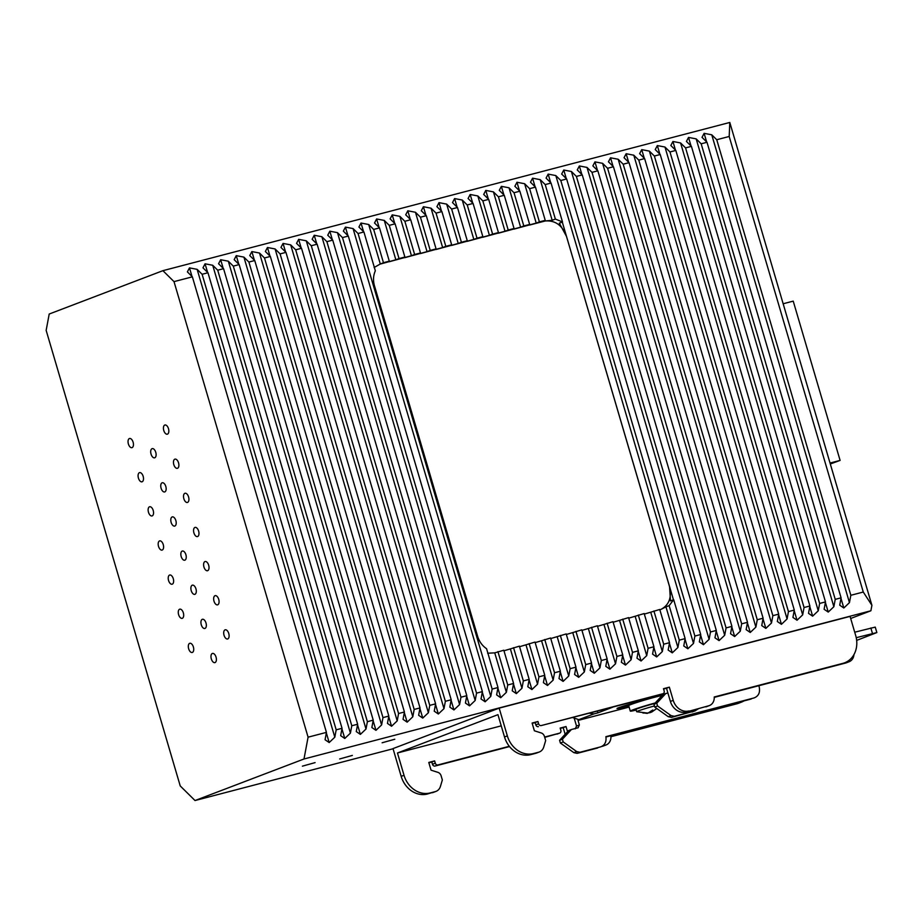 <?xml version="1.0" encoding="UTF-8"?>
<svg xmlns="http://www.w3.org/2000/svg" width="923" height="923" viewBox="0 0 923 923"><rect width="100%" height="100%" fill="white"/><g stroke="black" fill="none" stroke-linecap="round" stroke-linejoin="round"><path stroke-width="1.38" d="M393.06 748.761L195.018 800.541L304.002 758.983L870.885 610.772L850.671 618.479M871.912 605.326L729.793 122.459L729.193 136.477L863.27 592.035L871.912 605.326L870.885 610.772M394.802 739.231L382.122 742.773L394.802 739.231M352.344 755.418L339.664 758.96L352.344 755.418M315.089 762.617L302.409 766.159L315.089 762.617M195.018 800.541L180.227 785.935L46.15 330.376L49.207 314.028L162.91 270.67L729.793 122.459M863.27 592.035L850.833 595.289L849.46 602.638L711.76 134.804L704.122 133.339L702.022 137.342L707.006 142.28L701.168 143.803L696.173 138.877L688.523 137.412L686.424 141.427L691.419 146.353L685.57 147.888L680.574 142.95L672.925 141.484L670.825 145.499L675.821 150.426L669.971 151.96L664.975 147.034L657.338 145.569L655.238 149.584L660.222 154.51L654.372 156.033L649.388 151.107L641.739 149.641L639.639 153.656L644.635 158.583L638.785 160.117L633.789 155.191L626.14 153.726L624.04 157.729L629.036 162.667L623.187 164.19L618.191 159.264L610.541 157.798L608.442 161.813L613.437 166.74L607.588 168.274L602.604 163.336L594.954 161.871L592.854 165.886L597.85 170.813L592.001 172.347L587.005 167.421L579.356 165.955L577.256 169.97L582.251 174.897L576.402 176.42L571.406 171.493L563.757 170.028L561.657 174.043L566.653 178.97L560.803 180.504L555.819 175.566L548.17 174.112L546.07 178.116L551.054 183.054L545.216 184.577L540.22 179.65L532.571 178.185L530.471 182.2L535.467 187.127L529.617 188.661L524.622 183.723L516.972 182.258L514.872 186.273L519.868 191.199L514.019 192.734L509.023 187.807L501.385 186.342L499.285 190.357L504.27 195.284L498.42 196.807L493.436 191.88L485.786 190.415L483.687 194.43L488.682 199.356L482.833 200.891L477.837 195.953L470.188 194.488L468.088 198.503L473.084 203.441L467.234 204.964L462.238 200.037L454.601 198.572L452.501 202.587L457.485 207.513L451.635 209.036L446.651 204.11L439.002 202.645L436.902 206.66L441.898 211.586L436.048 213.121L431.053 208.194L423.403 206.729L421.303 210.732L426.299 215.67L420.45 217.193L415.454 212.267L407.804 210.802L405.705 214.817L410.7 219.743L404.851 221.278L399.867 216.34L392.217 214.874L390.117 218.889L395.113 223.828L389.264 225.35L384.268 220.424L376.619 218.959L374.519 222.974L379.515 227.9L373.665 229.423L368.669 224.497L361.02 223.031L358.92 227.046L363.916 231.973L358.066 233.507L353.071 228.581L345.433 227.116L343.333 231.119L348.317 236.057L342.479 237.58L337.483 232.654L329.834 231.188L327.734 235.203L332.73 240.13L326.88 241.664L321.885 236.726L314.235 235.261L312.136 239.276L317.131 244.203L311.282 245.737L306.286 240.811L298.648 239.345L296.548 243.36L301.533 248.287L295.683 249.81L290.699 244.883L283.049 243.418L280.95 247.433L285.945 252.36L280.096 253.894L275.1 248.956L267.451 247.502L265.351 251.506L270.347 256.444L264.497 257.967L259.501 253.04L251.864 251.575L249.764 255.59L254.748 260.517L248.898 262.051L243.914 257.113L236.265 255.648L234.165 259.663L239.161 264.589L233.311 266.124L228.316 261.197L220.666 259.732L218.566 263.747L223.562 268.674L217.713 270.197L212.717 265.27L205.068 263.805L202.968 267.82L207.963 272.747L202.114 274.281L197.13 269.343L189.48 267.889L187.381 271.893L192.365 276.831L174.009 281.63L308.086 737.177L326.442 732.377L325.069 739.738L329.176 742.554L334.818 737.189L197.13 269.343M334.818 737.189L336.191 729.828L342.041 728.305L340.668 735.666L344.775 738.481L350.417 733.116L351.79 725.755L357.639 724.232L356.266 731.581L360.374 734.396L366.004 729.032L367.389 721.682L373.238 720.148L371.854 727.509L375.961 730.324L381.603 724.959L382.976 717.598L388.825 716.075L387.452 723.424L391.56 726.239L397.202 720.886L398.574 713.525L404.424 711.991L403.051 719.352L407.158 722.167L412.789 716.802L414.173 709.441L420.023 707.918L418.638 715.279L422.746 718.094L428.387 712.729L429.76 705.368L435.61 703.845L434.237 711.195L438.344 714.01L443.986 708.645L445.359 701.295L451.209 699.761L449.836 707.122L453.943 709.937L459.585 704.572L460.958 697.211L466.807 695.688L465.423 703.049L469.542 705.853L475.172 700.499L476.556 693.138L482.394 691.604L481.021 698.965L485.129 701.78L490.771 696.415L492.144 689.066L497.993 687.531L496.62 694.892L500.728 697.707L506.369 692.342L507.742 684.981L513.592 683.458L512.219 690.808L516.326 693.623L521.957 688.258L523.341 680.909L529.179 679.374L527.806 686.735L531.913 689.55L537.555 684.185L538.928 676.824L544.778 675.301L543.405 682.662L547.512 685.466L553.154 680.113L554.527 672.752L560.376 671.217L559.003 678.578L563.111 681.393L568.741 676.028L570.126 668.679L575.975 667.144L574.591 674.505L578.698 677.32L584.34 671.956L585.713 664.595L591.562 663.072L590.189 670.421L594.297 673.236L599.938 667.883L601.311 660.522L607.161 658.987L605.788 666.348L609.895 669.163L615.526 663.799L616.91 656.438L622.76 654.915L621.375 662.276L625.482 665.079L631.124 659.726L632.497 652.365L638.347 650.83L636.974 658.191L641.081 661.006L646.723 655.642L648.096 648.292L653.945 646.758L652.573 654.119L656.68 656.934L662.322 651.569L663.695 644.208L669.544 642.685L668.16 650.034L672.279 652.849L677.909 647.496L679.293 640.135L685.131 638.601L683.758 645.962L687.866 648.777L693.508 643.412L694.881 636.051L700.73 634.528L699.357 641.889L703.464 644.704L709.106 639.339L710.479 631.978L716.329 630.455L714.956 637.805L719.063 640.62L724.693 635.255L726.078 627.905L731.927 626.371L730.543 633.732L734.65 636.547L740.292 631.182L741.665 623.821L747.515 622.298L746.142 629.659L750.249 632.463L755.891 627.109L757.264 619.748L763.113 618.214L761.74 625.575L765.848 628.39L771.478 623.025L772.863 615.664L778.712 614.141L777.328 621.502L781.435 624.317L787.077 618.952L788.45 611.591L794.299 610.068L792.926 617.418L797.034 620.233L802.675 614.868L804.048 607.519L809.898 605.984L808.525 613.345L812.632 616.16L818.263 610.795L819.647 603.434L825.497 601.911L824.112 609.272L828.231 612.076L833.861 606.723L835.234 599.362L841.084 597.827L839.711 605.188L843.818 608.003L849.46 602.638M308.086 737.177L304.002 758.983M162.91 270.67L174.009 281.63M207.652 570.679A4.753 2.515 -104.7 0 0 208.713 565.361A4.753 2.515 -104.7 0 0 205.114 561.53A4.753 2.515 -104.7 0 0 204.975 561.576A4.753 2.515 -104.7 0 0 203.914 566.895A4.753 2.515 -104.7 0 0 207.513 570.726A4.753 2.515 -104.7 0 0 207.652 570.679M197.614 536.54A4.753 2.515 -104.7 0 0 198.664 531.221A4.753 2.515 -104.7 0 0 195.065 527.402A4.753 2.515 -104.7 0 0 194.926 527.437A4.753 2.515 -104.7 0 0 193.876 532.756A4.753 2.515 -104.7 0 0 197.476 536.586A4.753 2.515 -104.7 0 0 197.614 536.54M187.565 502.412A4.753 2.515 -104.7 0 0 188.615 497.093A4.753 2.515 -104.7 0 0 185.027 493.263A4.753 2.515 -104.7 0 0 184.888 493.309A4.753 2.515 -104.7 0 0 183.827 498.628A4.753 2.515 -104.7 0 0 187.427 502.458A4.753 2.515 -104.7 0 0 187.565 502.412M177.516 468.284A4.753 2.515 -104.7 0 0 178.577 462.965A4.753 2.515 -104.7 0 0 174.978 459.135A4.753 2.515 -104.7 0 0 174.839 459.181A4.753 2.515 -104.7 0 0 173.778 464.5A4.753 2.515 -104.7 0 0 177.378 468.319A4.753 2.515 -104.7 0 0 177.516 468.284M167.467 434.145A4.753 2.515 -104.7 0 0 168.528 428.826A4.753 2.515 -104.7 0 0 164.929 424.995A4.753 2.515 -104.7 0 0 164.79 425.041A4.753 2.515 -104.7 0 0 163.74 430.36A4.753 2.515 -104.7 0 0 167.328 434.191A4.753 2.515 -104.7 0 0 167.467 434.145M154.752 457.773A4.753 2.515 -104.7 0 0 155.802 452.455A4.753 2.515 -104.7 0 0 152.203 448.636A4.753 2.515 -104.7 0 0 152.064 448.67A4.753 2.515 -104.7 0 0 151.014 453.989A4.753 2.515 -104.7 0 0 154.614 457.82A4.753 2.515 -104.7 0 0 154.752 457.773M164.79 491.913A4.753 2.515 -104.7 0 0 165.852 486.594A4.753 2.515 -104.7 0 0 162.252 482.764A4.753 2.515 -104.7 0 0 162.113 482.81A4.753 2.515 -104.7 0 0 161.064 488.129A4.753 2.515 -104.7 0 0 164.652 491.947A4.753 2.515 -104.7 0 0 164.79 491.913M172.266 584.167A4.753 2.515 -104.7 0 0 173.328 578.848A4.753 2.515 -104.7 0 0 169.728 575.017A4.753 2.515 -104.7 0 0 169.59 575.064A4.753 2.515 -104.7 0 0 168.528 580.382A4.753 2.515 -104.7 0 0 172.128 584.213A4.753 2.515 -104.7 0 0 172.266 584.167M182.316 618.295A4.753 2.515 -104.7 0 0 183.377 612.976A4.753 2.515 -104.7 0 0 179.777 609.157A4.753 2.515 -104.7 0 0 179.639 609.203A4.753 2.515 -104.7 0 0 178.577 614.522A4.753 2.515 -104.7 0 0 182.177 618.341A4.753 2.515 -104.7 0 0 182.316 618.295M194.926 594.308A4.753 2.515 -104.7 0 0 195.988 588.989A4.753 2.515 -104.7 0 0 192.388 585.159A4.753 2.515 -104.7 0 0 192.249 585.205A4.753 2.515 -104.7 0 0 191.199 590.524A4.753 2.515 -104.7 0 0 194.799 594.354A4.753 2.515 -104.7 0 0 194.926 594.308M192.365 652.434A4.753 2.515 -104.7 0 0 193.415 647.115A4.753 2.515 -104.7 0 0 189.815 643.285A4.753 2.515 -104.7 0 0 189.688 643.331A4.753 2.515 -104.7 0 0 188.627 648.65A4.753 2.515 -104.7 0 0 192.226 652.48A4.753 2.515 -104.7 0 0 192.365 652.434M184.888 560.169A4.753 2.515 -104.7 0 0 185.938 554.85A4.753 2.515 -104.7 0 0 182.35 551.031A4.753 2.515 -104.7 0 0 182.212 551.077A4.753 2.515 -104.7 0 0 181.15 556.396A4.753 2.515 -104.7 0 0 184.75 560.215A4.753 2.515 -104.7 0 0 184.888 560.169M204.975 628.436A4.753 2.515 -104.7 0 0 206.037 623.117A4.753 2.515 -104.7 0 0 202.437 619.287A4.753 2.515 -104.7 0 0 202.299 619.333A4.753 2.515 -104.7 0 0 201.237 624.652A4.753 2.515 -104.7 0 0 204.837 628.482A4.753 2.515 -104.7 0 0 204.975 628.436M215.024 662.576A4.753 2.515 -104.7 0 0 216.086 657.257A4.753 2.515 -104.7 0 0 212.486 653.426A4.753 2.515 -104.7 0 0 212.348 653.472A4.753 2.515 -104.7 0 0 211.286 658.791A4.753 2.515 -104.7 0 0 214.886 662.61A4.753 2.515 -104.7 0 0 215.024 662.576M217.701 604.807A4.753 2.515 -104.7 0 0 218.763 599.489A4.753 2.515 -104.7 0 0 215.163 595.658A4.753 2.515 -104.7 0 0 215.024 595.704A4.753 2.515 -104.7 0 0 213.963 601.023A4.753 2.515 -104.7 0 0 217.563 604.853A4.753 2.515 -104.7 0 0 217.701 604.807M227.75 638.947A4.753 2.515 -104.7 0 0 228.8 633.628A4.753 2.515 -104.7 0 0 225.2 629.798A4.753 2.515 -104.7 0 0 225.062 629.844A4.753 2.515 -104.7 0 0 224.012 635.162A4.753 2.515 -104.7 0 0 227.612 638.981A4.753 2.515 -104.7 0 0 227.75 638.947M174.839 526.041A4.753 2.515 -104.7 0 0 175.901 520.722A4.753 2.515 -104.7 0 0 172.301 516.892A4.753 2.515 -104.7 0 0 172.163 516.938A4.753 2.515 -104.7 0 0 171.101 522.256A4.753 2.515 -104.7 0 0 174.701 526.087A4.753 2.515 -104.7 0 0 174.839 526.041M162.229 550.039A4.753 2.515 -104.7 0 0 163.279 544.72A4.753 2.515 -104.7 0 0 159.679 540.89A4.753 2.515 -104.7 0 0 159.541 540.936A4.753 2.515 -104.7 0 0 158.491 546.254A4.753 2.515 -104.7 0 0 162.09 550.085A4.753 2.515 -104.7 0 0 162.229 550.039M152.18 515.899A4.753 2.515 -104.7 0 0 153.241 510.581A4.753 2.515 -104.7 0 0 149.641 506.762A4.753 2.515 -104.7 0 0 149.503 506.796A4.753 2.515 -104.7 0 0 148.441 512.115A4.753 2.515 -104.7 0 0 152.041 515.945A4.753 2.515 -104.7 0 0 152.18 515.899M142.13 481.771A4.753 2.515 -104.7 0 0 143.192 476.453A4.753 2.515 -104.7 0 0 139.592 472.622A4.753 2.515 -104.7 0 0 139.454 472.668A4.753 2.515 -104.7 0 0 138.392 477.987A4.753 2.515 -104.7 0 0 141.992 481.818A4.753 2.515 -104.7 0 0 142.13 481.771M132.081 447.632A4.753 2.515 -104.7 0 0 133.143 442.313A4.753 2.515 -104.7 0 0 129.543 438.494A4.753 2.515 -104.7 0 0 129.405 438.54A4.753 2.515 -104.7 0 0 128.355 443.859A4.753 2.515 -104.7 0 0 131.954 447.678A4.753 2.515 -104.7 0 0 132.081 447.632M850.833 595.289L716.756 139.731L711.76 134.804M716.756 139.731L729.193 136.477M843.818 608.003L840.991 598.369M706.637 141.911L704.122 133.339M841.084 597.827L707.006 142.28M835.234 599.362L701.168 143.803M833.861 606.723L696.173 138.877M828.231 612.076L825.393 602.454M691.05 145.996L688.523 137.412M825.497 601.911L691.419 146.353M819.647 603.434L685.57 147.888M818.263 610.795L680.574 142.95M812.632 616.16L809.794 606.526M675.451 150.068L672.925 141.484M809.898 605.984L675.821 150.426M804.048 607.519L669.971 151.96M802.675 614.868L664.975 147.034M797.034 620.233L794.195 610.611M659.853 154.141L657.338 145.569M794.299 610.068L660.222 154.51M788.45 611.591L654.372 156.033M787.077 618.952L649.388 151.107M781.435 624.317L778.608 614.683M644.266 158.225L641.739 149.641M778.712 614.141L644.635 158.583M772.863 615.664L638.785 160.117M771.478 623.025L633.789 155.191M765.848 628.39L763.009 618.756M628.667 162.298L626.14 153.726M763.113 618.214L629.036 162.667M757.264 619.748L623.187 164.19M755.891 627.109L618.191 159.264M750.249 632.463L747.411 622.84M613.068 166.382L610.541 157.798M747.515 622.298L613.437 166.74M741.665 623.821L607.588 168.274M740.292 631.182L602.604 163.336M734.65 636.547L731.824 626.913M597.481 170.455L594.954 161.871M731.927 626.371L597.85 170.813M726.078 627.905L592.001 172.347M724.693 635.255L587.005 167.421M719.063 640.62L716.225 630.997M581.882 174.528L579.356 165.955M716.329 630.455L582.251 174.897M710.479 631.978L576.402 176.42M709.106 639.339L571.406 171.493M703.464 644.704L700.626 635.07M566.284 178.612L563.757 170.028M700.73 634.528L566.653 178.97M694.881 636.051L560.803 180.504M693.508 643.412L555.819 175.566M687.866 648.777L685.039 639.143M673.455 599.788L562.28 222.051M550.696 182.685L548.17 174.112M540.22 179.65L552.173 220.274L545.17 221.001C555.208 220.182 562.292 225.27 566.422 236.276L559.326 223.17L562.511 221.958L551.054 183.054M677.909 647.496L665.956 606.861L659.668 610.034C668.725 605.869 672.013 598.058 669.533 586.624L566.445 236.276L669.544 586.613L670.502 600.908L673.686 599.696L669.14 605.65L679.293 640.135M685.131 638.601L673.686 599.696M665.956 606.861L669.14 605.65M672.279 652.849L669.44 643.227M669.544 642.685L659.76 609.457L650.727 612.203L662.322 651.569M663.695 644.208L653.911 610.991M656.68 656.934L653.842 647.3M644.323 614.083L650.727 612.203M653.945 646.758L644.173 613.541L635.139 616.276L646.723 655.642M648.096 648.292L638.324 615.064M641.081 661.006L638.255 651.384M628.736 618.156L635.139 616.276M638.347 650.83L628.575 617.614L619.541 620.36L631.124 659.726M632.497 652.365L622.725 619.148M625.482 665.079L622.656 655.457M613.137 622.24L619.541 620.36M622.76 654.915L612.976 621.687L603.942 624.433L615.526 663.799M616.91 656.438L607.126 623.221M609.895 669.163L607.057 659.53M597.539 626.313L603.942 624.433M607.161 658.987L597.377 625.771L588.355 628.517L599.938 667.883M601.311 660.522L591.539 627.294M594.297 673.236L591.458 663.614M581.952 630.386L588.355 628.517M591.562 663.072L581.79 629.844L572.756 632.59L584.34 671.956M585.713 664.595L575.94 631.378M578.698 677.32L575.871 667.687M566.353 634.47L572.756 632.59M575.975 667.144L566.191 633.928L557.157 636.662L568.741 676.028M570.126 668.679L560.342 635.451M563.111 681.393L560.273 671.759M550.754 638.543L557.157 636.662M560.376 671.217L550.593 638.001L541.559 640.747L553.154 680.113M554.527 672.752L544.755 639.524M547.512 685.466L544.674 675.844M535.167 642.616L541.559 640.747M544.778 675.301L535.005 642.073L525.972 644.819L537.555 684.185M538.928 676.824L529.156 643.608M531.913 689.55L529.087 679.916M519.568 646.7L525.972 644.819M529.179 679.374L519.407 646.158L510.373 648.892L521.957 688.258M523.341 680.909L513.557 647.681M516.326 693.623L513.488 684.001M503.97 650.773L510.373 648.892M513.592 683.458L503.808 650.23L494.74 652.849L506.369 692.342M507.742 684.981L497.924 651.626M500.728 697.707L497.889 688.073M487.632 653.23L494.74 652.849M497.993 687.531L486.571 648.707C482.244 645.742 479.256 641.589 477.606 636.247L374.473 285.83C372.973 280.454 373.261 275.446 375.338 270.797L363.916 231.973M492.144 689.066L358.066 233.507M490.771 696.415L353.071 228.581M485.129 701.78L482.302 692.146M347.959 235.688L345.433 227.116M482.394 691.604L348.317 236.057M476.556 693.138L342.479 237.58M475.172 700.499L337.483 232.654M469.542 705.853L466.703 696.23M332.361 239.772L329.834 231.188M466.807 695.688L332.73 240.13M460.958 697.211L326.88 241.664M459.585 704.572L321.885 236.726M453.943 709.937L451.105 700.303M316.762 243.845L314.235 235.261M451.209 699.761L317.131 244.203M445.359 701.295L311.282 245.737M443.986 708.645L306.286 240.811M438.344 714.01L435.518 704.387M301.163 247.918L298.648 239.345M435.61 703.845L301.533 248.287M429.76 705.368L295.683 249.81M428.387 712.729L290.699 244.883M422.746 718.094L419.919 708.46M285.576 252.002L283.049 243.418M420.023 707.918L285.945 252.36M414.173 709.441L280.096 253.894M412.789 716.802L275.1 248.956M407.158 722.167L404.32 712.533M269.978 256.075L267.451 247.502M404.424 711.991L270.347 256.444M398.574 713.525L264.497 257.967M397.202 720.886L259.501 253.04M391.56 726.239L388.721 716.617M254.379 260.159L251.864 251.575M388.825 716.075L254.748 260.517M382.976 717.598L248.898 262.051M381.603 724.959L243.914 257.113M375.961 730.324L373.134 720.69M238.792 264.232L236.265 255.648M373.238 720.148L239.161 264.589M367.389 721.682L233.311 266.124M366.004 729.032L228.316 261.197M360.374 734.396L357.536 724.774M223.193 268.305L220.666 259.732M357.639 724.232L223.562 268.674M351.79 725.755L217.713 270.197M350.417 733.116L212.717 265.27M344.775 738.481L341.937 728.847M207.594 272.389L205.068 263.805M342.041 728.305L207.963 272.747M336.191 729.828L202.114 274.281M329.176 742.554L326.35 732.92M192.007 276.462L189.48 267.889M326.442 732.377L192.365 276.831M363.547 231.615L361.02 223.031M374.115 267.508L380.299 263.99L368.669 224.497M380.299 263.99L383.483 262.778L373.665 229.423M383.864 262.628L389.287 261.117L379.515 227.9M379.145 227.531L376.619 218.959M379.722 264.232L395.852 259.79L384.268 220.424M395.852 259.79L399.036 258.578L389.264 225.35M399.036 258.578L404.885 257.044L395.113 223.828M394.744 223.458L392.217 214.874M389.206 261.74L411.45 255.706L399.867 216.34M411.45 255.706L414.635 254.494L404.851 221.278M414.635 254.494L420.484 252.971L410.7 219.743M410.331 219.386L407.804 210.802M404.805 257.655L427.037 251.633L415.454 212.267M427.037 251.633L430.233 250.421L420.45 217.193M430.233 250.421L436.071 248.887L426.299 215.67M425.93 215.301L423.403 206.729M420.403 253.583L442.636 247.56L431.053 208.194M442.636 247.56L445.821 246.337L436.048 213.121M445.821 246.337L451.67 244.814L441.898 211.586M441.529 211.229L439.002 202.645M435.991 249.51L458.235 243.476L446.651 204.11M458.235 243.476L461.419 242.264L451.635 209.036M461.419 242.264L467.269 240.73L457.485 207.513M457.116 207.144L454.601 198.572M451.589 245.426L473.834 239.403L462.238 200.037M473.834 239.403L477.018 238.192L467.234 204.964M477.018 238.192L482.856 236.657L473.084 203.441M472.714 203.072L470.188 194.488M467.188 241.353L489.421 235.319L477.837 195.953M489.421 235.319L492.605 234.107L482.833 200.891M492.605 234.107L498.455 232.584L488.682 199.356M488.313 198.999L485.786 190.415M482.787 237.269L505.019 231.246L493.436 191.88M505.019 231.246L508.204 230.035L498.42 196.807M508.204 230.035L514.053 228.5L504.27 195.284M503.9 194.915L501.385 186.342M498.374 233.196L520.618 227.173L509.023 187.807M520.618 227.173L523.803 225.95L514.019 192.734M523.803 225.95L529.652 224.427L519.868 191.199M519.499 190.842L516.972 182.258M513.973 229.123L536.205 223.089L524.622 183.723M536.205 223.089L539.39 221.878L529.617 188.661M539.39 221.878L545.239 220.355L535.467 187.127M545.239 220.355L542.055 221.566L545.17 221.001L545.008 220.435M535.098 186.758L532.571 178.185M552.173 220.274L555.358 219.063L545.216 184.577M555.358 219.063L562.511 221.958M529.571 225.039L545.17 221.001M501.235 725.847L397.455 752.983L404.02 775.285A23.744 20.121 -110.9 0 0 430.21 792.938L435.275 791.622L427.372 794.022A23.744 20.121 -110.9 0 1 401.182 776.358L404.02 775.285M401.182 776.358L393.013 748.599L499.17 708.126L507.338 735.885A23.744 20.121 69.1 0 0 533.529 753.549L530.702 754.633A23.744 20.121 -110.9 0 1 504.512 736.969L497.947 714.667L397.455 752.983M509.531 746.569L435.091 766.032A2.377 2.008 -110.9 0 1 432.472 764.267L431.802 761.983L434.629 760.91L428.78 762.433L431.064 770.174L437.929 772.366A4.753 4.027 -110.9 0 1 441.125 775.828L442.348 779.97L440.444 786.35A9.495 8.042 -110.9 0 1 435.979 791.392A9.495 8.042 -110.9 0 1 435.275 791.622M434.629 760.91L435.298 763.183L432.472 764.267M435.091 766.032L437.917 764.948A2.377 2.008 -110.9 0 1 435.298 763.183M437.917 764.948L509.3 746.292M544.628 737.05L559.569 733.15L544.72 737.362M565.153 734.293L563.192 727.636L566.018 726.551L560.169 728.085L560.849 730.358A2.377 2.008 -110.9 0 1 559.569 733.15M566.018 726.551L567.541 731.708M602.742 745.876L605.361 745.184L601.658 746.499M743.961 700.915A23.744 20.121 -110.9 0 1 741.331 702.184A23.744 20.121 -110.9 0 1 739.565 702.749L610.899 736.392A9.495 8.042 -110.9 0 1 606.065 744.965A9.495 8.042 -110.9 0 1 605.361 745.184M499.17 708.126L850.06 616.391L855.69 635.509A23.744 20.121 69.1 0 1 844.649 662.795A23.744 20.121 69.1 0 1 842.884 663.36L714.229 696.992A9.495 8.042 69.1 0 1 709.395 705.564A9.495 8.042 69.1 0 1 708.691 705.795L686.112 712.037L708.691 705.795M844.649 662.795L841.822 663.868A23.744 20.121 -110.9 0 1 840.057 664.433L714.24 697.327M709.395 705.564L706.557 706.649A9.495 8.042 -110.9 0 1 705.853 706.88M686.112 712.037A14.249 12.068 -110.9 0 1 670.398 701.445L673.236 700.361A14.249 12.068 69.1 0 0 688.95 710.952M663.591 689.008L666.51 688.246L670.398 701.445M660.407 694.696A2.377 2.008 -110.9 0 1 660.06 694.834L662.887 693.75A2.377 2.008 69.1 0 0 664.168 690.969L663.499 688.696L669.348 687.162L673.236 700.361M533.529 753.549L538.594 752.222A9.495 8.042 69.1 0 0 539.297 752.003A9.495 8.042 69.1 0 0 543.762 746.949L545.666 740.569L544.443 736.439A4.753 4.027 69.1 0 0 541.259 732.977L534.382 730.785L532.11 723.044L537.959 721.509L538.628 723.794A2.377 2.008 69.1 0 0 541.247 725.559L660.06 694.834M538.421 726.632A2.377 2.008 -110.9 0 1 535.802 724.867L538.628 723.794M532.202 723.355L535.121 722.594L535.802 724.867M539.297 752.003L536.471 753.076A9.495 8.042 -110.9 0 1 535.767 753.306L538.594 752.222M530.702 754.633L535.767 753.306M741.331 702.184L738.492 703.268A23.744 20.121 -110.9 0 1 736.739 703.834L610.922 736.727M606.065 744.965L603.238 746.038A9.495 8.042 -110.9 0 1 602.534 746.269M563.192 727.636L560.273 728.397M431.802 761.983L428.872 762.756M435.979 791.392L433.152 792.476A9.495 8.042 -110.9 0 1 432.449 792.695M541.247 725.559L662.887 693.75M669.348 687.162L666.51 688.246M537.959 721.509L535.121 722.594M662.045 695.573A17.814 0.865 163.6 0 0 654.615 697.257A17.814 0.865 163.6 0 0 637.274 702.334A17.814 0.865 163.6 0 0 628.69 705.657L630.294 711.114A17.814 0.865 163.6 0 0 636.178 710.064M655.168 702.991A17.814 0.865 163.6 0 0 630.294 711.114M654.73 703.464A11.872 0.577 163.6 0 0 647.888 705.334A11.872 0.577 163.6 0 0 635.993 709.441L636.662 711.714A11.872 0.577 163.6 0 0 636.685 711.737L647.358 713.041M654.442 705.991A11.872 0.577 163.6 0 0 648.557 707.618A11.872 0.577 163.6 0 0 636.662 711.714M650.311 711.875L650.496 712.521L648.465 712.937M650.496 712.521L651.246 712.164M651.05 710.998L651.673 712.071L656.795 708.506M642.962 713.018L648.188 712.983L652.734 710.018L651.673 712.071M647.311 713.41L643.331 712.879M856.659 640.4L876.85 632.567L875.246 627.109L854.71 632.209M876.85 632.567L856.232 637.689M612.676 707.214L597.839 712.879L593.939 713.894L589.635 713.237M629.105 707.076L578.017 720.436L582.736 718.636L578.836 719.652L572.837 717.633M641.07 701.134L634.632 702.818A12.114 0.588 163.6 0 0 622.84 706.268A12.114 0.588 163.6 0 0 617.002 708.529A12.114 0.588 163.6 0 0 622.598 707.41L628.725 705.807M656.772 703.245L665.76 693.542L662.933 694.615L653.945 704.318L654.753 707.053L657.58 705.968L656.772 703.245L653.945 704.318M665.76 693.542L667.906 692.977M698.296 708.852L694.904 710.918L674.321 716.294L671.067 715.613L657.58 705.968M695.607 710.687L671.494 717.379L668.24 716.686L654.753 707.053M848.41 661.964L845.583 663.037A9.495 8.042 69.1 0 0 846.287 662.818L849.114 661.733A9.495 8.042 69.1 0 1 848.41 661.964L843.391 663.268M845.583 663.037L714.252 697.373M849.114 661.733A9.495 8.042 69.1 0 0 853.948 654.58M597.354 711.229L597.839 712.879M758.844 685.72L759.168 686.793C760.333 692.446 758.625 696.161 754.045 697.938L605.892 736.669C606.584 741.919 604.796 745.322 600.55 746.892L579.967 752.268L576.713 751.587L563.215 741.942L560.388 743.027L573.875 752.66L577.14 753.353L597.712 747.965M751.218 699.011L605.961 736.992M563.215 741.942L562.419 739.219L559.58 740.292L560.388 743.027M562.419 739.219L571.406 729.516L568.58 730.589L559.58 740.292M571.406 729.516L578.26 727.716M578.086 727.762L579.367 724.982L578.017 720.436M575.248 728.847L576.529 726.066L574.429 718.936M783.154 303.759L793.226 301.129L840.103 460.415L830.031 463.046M830.308 463.981L840.103 460.415M380.403 264.036L385.353 262.155M507.338 735.885L504.512 736.969M739.565 702.749L736.739 703.834M427.372 794.022L430.21 792.938M840.057 664.433L842.884 663.36M593.939 713.894L578.836 719.652M872.454 633.443L870.851 627.986M671.067 715.613L668.24 716.686M674.321 716.294L671.494 717.379M694.904 710.918L692.077 711.991M622.321 706.441L622.598 707.41M579.967 752.268L577.14 753.353M576.713 751.587L573.875 752.66M579.367 724.982L576.529 726.066M559.742 733.093L556.915 734.166M660.233 694.777L663.06 693.692M650.946 711.137L651.257 712.198"/></g></svg>
